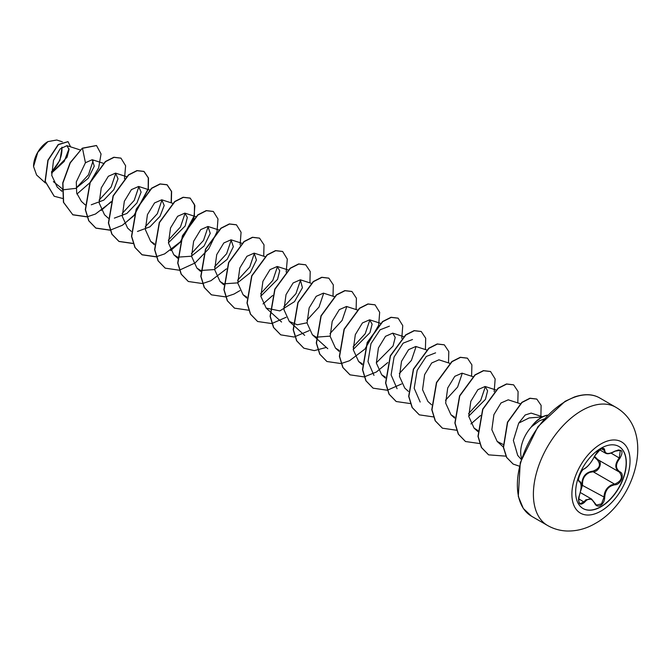 <?xml version="1.0" encoding="UTF-8"?>
<svg xmlns="http://www.w3.org/2000/svg" width="671" height="671" viewBox="0 0 671 671"><rect width="100%" height="100%" fill="white"/><g stroke="black" fill="none" stroke-linecap="round" stroke-linejoin="round"><path stroke-width="1.01" d="M618.821 446.433A35.831 20.692 -60 0 1 624.198 475.177A35.831 20.692 -60 0 1 600.813 506.672A35.831 20.692 -60 0 1 582.982 508.501M600.99 448.253A35.831 20.692 -60 0 1 618.905 446.483A35.831 20.692 -60 0 1 624.399 475.194A35.831 20.692 -60 0 1 600.99 506.773A35.831 20.692 -60 0 1 583.074 508.551A35.831 20.692 -60 0 1 577.58 479.832A35.831 20.692 -60 0 1 600.99 448.253M584.508 468.652C588.375 466.152 591.747 461.967 594.607 456.095L600.57 449.075C603.17 447.767 604.554 448.161 604.705 450.266C605.234 454.2 608.597 454.493 614.812 451.172C622.193 448.647 623.879 451.038 619.861 458.352C615.366 464.097 615.366 468.584 619.861 471.814C625.146 473.994 620.927 484.839 614.812 484.823C608.597 485.963 605.225 490.157 604.705 497.396C604.554 501.019 603.17 503.711 600.57 505.464C597.903 506.756 595.915 506.009 594.607 503.233C591.73 497.966 588.366 497.664 584.508 502.336C579.509 506.228 577.823 503.829 579.459 495.148C581.631 488.043 581.631 483.556 579.459 481.669C576.565 480.872 580.776 470.019 584.508 468.652A0.545 0.453 63.4 0 1 584.307 468.886L584.307 468.886A0.545 0.453 63.4 0 1 584.047 468.92M580.918 489.495L581.816 485.058C581.95 476.771 585.682 472.124 593.021 471.117L593.172 471.772L589.994 472.325C584.735 474.59 582.252 478.817 582.529 485.016L580.641 491.113M594.707 503.091L596.444 505.07L601.493 503.896L603.975 497.396C604.219 491.466 606.794 487.289 611.692 484.856L614.619 484.152C621.547 481.191 623.116 477.156 619.316 472.048L619.333 472.057C614.661 468.677 614.661 463.946 619.316 457.874L620.298 450.333L618.058 449.939M579.434 495.223L579.501 495.206C578.092 498.519 578.268 501.371 580.029 503.745L583.946 501.874L585.867 499.786L591.545 499.023L594.607 503.233M594.607 456.095L594.707 455.986C591.336 462.495 587.871 466.798 584.307 468.886C581.463 468.937 576.607 481.837 579.19 480.964L579.115 480.906M593.021 471.117C599.715 468.534 601.166 464.802 597.375 459.912L594.254 456.993M47.733 141.715A20.063 11.583 120 0 0 33.55 166.291A20.063 11.583 120 0 0 33.55 166.467M62.344 141.807L56.75 140.004L47.935 141.606L37.761 152.342L33.55 166.525L36.595 175.005L45.376 182.965M521.585 458.327A25.901 14.955 -60 0 1 531.516 426.739L531.306 426.857A24.844 14.343 -60 0 1 541.312 417.454A24.844 14.343 -60 0 1 547.637 415.164M542.369 416.884L529.142 417.941L518.708 423.116L513.365 440.436L517.702 455.391M531.516 426.739L539.434 420.834L544.106 418.972M62.042 188.618L53.386 181.623M51.558 173.126L67.041 157.24L69.063 149.499L66.915 145.666L60.155 148.895L53.504 160.444L51.742 175.399L57.194 187.066L61.942 191.369M62.177 189.91L75.857 188.366L88.262 178.276L94.259 166.182L92.204 159.706L85.435 162.743L76.293 181.916L76.687 193.089L81.401 201.401L85.234 204.873M91.264 204.789L103.787 200.117L113.835 189.65L118.004 178.78L115.546 173.118L108.325 176.288L101.246 187.939L99.182 203.011L104.5 214.737L108.333 218.209M114.364 218.117L126.886 213.462L136.926 202.986L141.103 192.107L138.645 186.454L131.415 189.625L124.345 201.275L122.281 216.381L127.599 228.073L131.239 231.369M137.463 231.461L149.952 226.815L160.025 216.322L164.202 205.469L161.745 199.79L154.531 202.944L147.444 214.611L145.372 229.675L150.698 241.409L154.355 243.741M168.446 242.785L185.162 226.01L187.326 217.438L184.844 213.126L177.622 216.297L170.535 227.947L168.471 243.019L173.797 254.745L177.454 257.077M177.647 257.152L191.269 256.238L204.051 246.031L210.241 233.365L207.935 226.463L200.713 229.633L193.634 241.283L191.571 256.381L196.897 268.081L200.545 270.413M200.738 270.488L214.385 269.566L227.15 259.367L233.34 246.71L231.034 239.799L223.829 242.952L216.733 254.619L214.67 269.683L219.987 281.417L223.644 283.749M223.837 283.825L237.5 282.894L250.249 272.703L256.439 260.021L254.133 253.135L246.911 256.297L239.832 267.955L237.769 283.036L243.087 294.754L246.743 297.085M260.843 296.121L277.551 279.362L279.715 270.774L277.232 266.471L270.01 269.641L262.931 281.292L260.868 296.389L266.186 308.09L279.832 310.908L294.502 301.631L302.428 287.725L300.331 279.807L293.118 282.961L286.031 294.628L283.959 309.692L289.285 321.417L297.303 324.781L307.041 322.793M334.502 296.699L323.43 293.135L316.2 296.314L309.13 307.955L307.066 323.045L312.384 334.762L316.041 337.085M316.234 337.169L330.132 336.129M357.366 309.96L346.53 306.471L339.3 309.641L332.22 321.292L330.166 336.389L335.483 348.09L339.14 350.421M353.231 349.465L369.947 332.699L372.111 324.135L369.629 319.807L362.415 322.961L355.32 334.636L353.256 349.692L358.582 361.426L362.231 363.757M376.33 362.801L393.047 346.035L395.211 337.446L392.728 333.143L385.498 336.322L378.419 347.964L376.356 363.053L381.673 374.762L385.33 377.094M426.899 350.044L415.819 346.479L408.605 349.641L401.518 361.3L399.455 376.389L404.772 388.098L408.413 391.394M449.763 363.305L438.918 359.815L431.705 362.969L424.617 374.636L422.554 389.7L427.872 401.434L431.512 404.73M473.089 376.716L462.017 373.151L454.787 376.33L447.716 387.972L445.653 403.07L450.971 414.77L454.628 417.102M468.727 416.137L485.435 399.379L487.599 390.799L485.116 386.488L477.895 389.65L470.816 401.308L468.752 416.397L474.07 428.106L477.92 430.514M520.47 403.766L508.215 399.824L501.002 402.977L493.906 414.644L491.843 429.708L497.169 441.443L503.3 444.538M542.579 416.783L531.138 413.101L525.175 414.997L518.708 423.116M485.376 386.588L480.704 400.402L468.593 413.604M462.277 373.244L457.614 387.058L445.502 400.26M420.172 402.038L414.192 388.257L417.169 370.333L426.27 356.469L435.596 352.845M397.073 388.71L391.101 374.921L394.078 356.997L403.162 343.141L412.497 339.509M416.079 346.58L411.415 360.402L399.304 373.588M373.973 375.374L368.002 361.594L370.979 343.653L380.071 329.796L389.398 326.173M369.88 319.908L365.209 333.739L353.105 346.924M346.79 306.572L342.118 320.394L330.006 333.579M323.682 293.235L319.035 307.041L306.907 320.252M300.591 279.899L295.928 293.722L283.816 306.915M277.492 266.563L272.829 280.386L260.717 293.579M254.393 253.227L249.729 267.041L237.618 280.243M231.294 239.891L226.63 253.713L214.519 266.907M208.195 226.563L203.531 240.386L191.42 253.571M185.104 213.219L180.44 227.033L168.32 240.235M162.005 199.891L157.333 213.714L145.221 226.907M138.905 186.555L134.225 200.394L122.122 213.571M115.806 173.219L111.143 187.024L99.031 200.226M93.261 160.352L88.455 174.837L75.974 188.299M68.996 148.719L64.215 161.409L51.919 172.757M51.541 172.128L59.996 160.176L62.068 147.167M85.435 162.743L82.483 148.299L96.532 145.565L101.044 153.953L98.662 167.859L89.872 182.755L76.947 194.045M62.512 198.423L54.217 196.259L45.259 181.321L48.086 160.319L58.402 144.659L68.081 141.69L70.556 146.832M82.29 148.19L70.086 162.768L62.73 182.915L63.426 202.265L72.862 214.829L63.619 202.374L62.923 183.024L70.279 162.877L82.29 148.19L96.431 145.515M54.125 196.209L45.074 181.212L47.893 160.201L58.209 144.55L67.981 141.64M72.862 214.829L86.945 216.876M87.087 216.85L95.374 214.066M95.492 214.007L110.958 202.172M124.496 178.721L125.62 165.754L120.973 158.155L114.028 157.366L105.573 161.636L90.182 182.604L85.494 209.755L88.907 220.876L95.961 228.157L110.044 230.212M110.187 230.178L122.34 225.288L133.722 215.877M134.057 215.508L148.325 189.121L148.492 178.025L144.072 171.491L137.127 170.702L128.673 174.972L113.282 195.94L108.593 223.091L112.007 234.213L119.061 241.493L133.143 243.548M171.331 202.877L171.625 191.512L167.171 184.827L160.226 184.03L151.772 188.308L136.381 209.277L131.692 236.427L135.106 247.549L142.151 254.829L156.242 256.876M170.635 250.593L179.912 242.55M180.256 242.181L193.793 218.729M193.911 218.301L194.884 205.603L190.262 198.163L183.317 197.366L174.871 201.644L159.472 222.613L154.791 249.763L158.205 260.885L165.251 268.165L179.283 270.22L195.102 262.957L208.756 248.773L216.892 232.065M217.01 231.638L217.983 218.939L213.361 211.499L206.416 210.702L197.97 214.98L182.571 235.949L177.89 263.099L181.304 274.221L188.35 281.501L202.432 283.548M202.583 283.523L210.87 280.738M210.979 280.688L226.454 268.853M240.109 244.974L241.074 232.275L236.46 224.835L229.516 224.039L221.069 228.316L205.67 249.285L200.99 276.435L204.395 287.557L211.449 294.837L225.531 296.884M225.674 296.859L233.969 294.074M234.078 294.024L239.933 290.602M263.72 256.213L264.013 244.848L259.56 238.171L252.615 237.375L244.169 241.652L228.769 262.621L224.089 289.763L227.494 300.893L234.548 308.174L248.631 310.22M263.032 303.938L272.644 295.517M286.181 272.074L287.305 259.107L282.659 251.508L275.714 250.711L267.268 254.988L251.868 275.949L247.18 303.099L250.593 314.221L257.639 321.51L271.73 323.556M271.872 323.531L286.131 317.274M309.918 282.885L310.212 271.52L305.758 264.844L298.813 264.047L290.358 268.316L274.967 289.285L270.279 316.435L273.693 327.557L280.738 334.846L294.091 337.018L309.23 330.61M333.017 296.221L333.311 284.856L328.857 278.18L321.912 277.383L313.458 281.652L298.067 302.621L293.378 329.771L296.792 340.893L303.837 348.182L314.305 350.631L326.358 347.419M356.116 309.557L356.41 298.192L351.956 291.516L345.011 290.719L336.557 294.988L321.166 315.957L316.477 343.107L319.891 354.229L326.936 361.51L341.027 363.565M341.17 363.539L349.457 360.755M349.574 360.696L364.697 349.23M365.041 348.861L378.578 325.41M378.696 324.982L379.669 312.292L375.055 304.852L368.111 304.055L359.656 308.325L344.265 329.293L339.576 356.444L342.982 367.565L350.036 374.846L364.118 376.901M364.269 376.876L376.414 371.986L387.796 362.566M401.795 338.318L402.759 325.628L398.155 318.188L391.21 317.391L382.755 321.661L367.356 342.629L362.675 369.78L366.081 380.902L373.126 388.182L387.217 390.237M387.36 390.212L401.619 383.946M425.406 349.566L425.699 338.201L421.245 331.516L414.309 330.719L405.854 334.997L390.455 355.957L385.766 383.107L389.18 394.238L396.225 401.518L410.316 403.573M448.505 362.902L448.798 351.537L444.345 344.852L437.4 344.055L428.954 348.333L413.554 369.293L408.865 396.444L412.279 407.574L419.325 414.854L433.416 416.909M471.604 376.238L471.898 364.873L467.444 358.188L460.499 357.391L452.053 361.669L436.653 382.629L431.965 409.78L435.378 420.902L442.424 428.19L456.515 430.237M470.916 423.955L480.528 415.542M494.183 391.663L495.156 378.972L490.543 371.524L483.598 370.728L475.152 375.005L459.752 395.965L455.064 423.116L458.478 434.238L465.523 441.526L479.757 443.548M517.802 402.902L518.096 391.545L513.642 384.86L506.697 384.064L498.243 388.341L482.852 409.302L478.163 436.452L481.577 447.574L488.622 454.863L505.892 456.146M540.901 416.238L541.111 405.368L536.817 399.094L530.098 398.339L522.03 402.466L507.653 422.311L503.544 447.398L506.748 457.505L513.172 464.08L519.354 466.169M72.669 214.712L86.894 216.733M101.254 210.409L111.118 201.677M120.872 158.104L113.835 157.249L105.381 161.526L89.989 182.495L85.301 209.646L88.715 220.767L95.768 228.048L109.994 230.069M124.353 223.745L133.864 215.399M134.217 215.014L148.174 188.803L148.274 177.84L143.879 171.382L136.934 170.585L128.48 174.863L113.089 195.831L108.4 222.982L111.814 234.104L118.868 241.384L133.093 243.405M171.13 202.81L171.432 191.411L166.978 184.718L160.034 183.921L151.579 188.199L136.188 209.167L131.499 236.318L134.913 247.44L141.967 254.72L156.192 256.741M156.335 256.716L164.529 253.94M164.663 253.873L180.063 242.072M180.415 241.686L194.364 215.475L194.473 204.512L190.078 198.054L183.124 197.257L174.678 201.535L159.279 222.504L154.598 249.654L158.012 260.776L165.158 268.115M213.269 211.44L206.223 210.593L197.777 214.871L182.378 235.84L177.698 262.99L181.111 274.112L188.257 281.443M236.368 224.777L229.323 223.929L220.876 228.207L205.477 249.167L200.797 276.318L204.21 287.44L211.348 294.779M259.467 238.113L252.422 237.266L243.976 241.535L228.576 262.504L223.896 289.654L227.301 300.776L234.447 308.115M282.566 251.449L275.521 250.602L267.075 254.871L251.675 275.84L246.987 302.99L250.4 314.112L257.547 321.451M305.657 264.785L298.62 263.938L290.174 268.207L274.775 289.176L270.086 316.326L273.5 327.448L280.646 334.787M328.756 278.121L321.719 277.274L313.265 281.543L297.874 302.512L293.185 329.662L296.599 340.784L303.745 348.123M351.856 291.457L344.819 290.602L336.364 294.879L320.973 315.848L316.284 342.998L319.698 354.12L326.836 361.459M374.955 304.793L367.918 303.938L359.463 308.215L344.072 329.176L339.383 356.326L342.789 367.456L349.935 374.795M398.054 318.129L391.017 317.274L382.562 321.552L367.171 342.512L362.483 369.662L365.888 380.784L373.034 388.132M421.153 331.466L414.116 330.61L405.661 334.888L390.262 355.848L385.573 382.998L388.987 394.12L396.133 401.468M444.252 344.802L437.207 343.946L428.761 348.224L413.361 369.184L408.673 396.335L412.086 407.456L419.232 414.795M467.352 358.138L460.306 357.282L451.86 361.552L436.46 382.52L431.772 409.671L435.185 420.792L442.332 428.132M490.442 371.474L483.405 370.618L474.959 374.888L459.56 395.856L454.871 423.007L458.285 434.129L465.431 441.468M513.541 384.81L506.504 383.955L498.05 388.224L482.659 409.193L477.97 436.343L481.384 447.465L488.522 454.804M536.725 399.044L529.905 398.222L521.837 402.357L507.461 422.202L503.351 447.289L506.555 457.396L513.072 464.022M531.617 426.798A24.844 14.343 -60 0 1 547.477 415.332M51.541 171.684A20.063 11.583 120 0 0 61.749 147.419M581.816 485.058L604.705 497.396M597.836 459.652L597.375 459.912M594.556 456.339L597.878 459.669C603.078 461.824 599.136 471.99 593.172 471.772L614.619 484.152L614.812 484.823M614.812 451.172L614.795 451.298C610.526 453.713 607.423 454.334 605.502 453.168L603.271 448.664C603.162 447.565 601.115 448.714 597.14 452.111L594.707 455.986M596.444 505.07L591.587 499.065M620.298 450.333L614.678 451.248M619.861 458.352L611.029 453.084M604.705 450.266A0.545 0.445 -179.5 0 1 603.975 450.241L601.409 448.765M579.14 480.931L579.258 480.998A0.545 0.512 115.6 0 1 579.459 481.669M579.367 481.057C581.749 482.197 581.791 486.911 579.501 495.206L579.459 495.148M578.67 498.83L584.508 502.336M600.964 511.076A41.116 23.737 -60 0 1 571.893 494.284A41.116 23.737 -60 0 1 600.964 443.925A41.116 23.737 -60 0 1 630.044 460.717A41.116 23.737 -60 0 1 600.964 511.076M547.536 525.468A68.257 39.404 -60 0 1 537.068 470.774A68.257 39.404 -60 0 1 581.665 410.627A68.257 39.404 -60 0 1 615.785 407.247L599.757 397.987A68.257 39.404 120 0 0 565.628 401.367A68.257 39.404 120 0 0 521.04 461.514A68.257 39.404 120 0 0 531.507 516.209L547.536 525.468C553.407 528.823 559.748 530.66 566.559 530.996C576.59 531.306 586.177 528.79 595.311 523.439C635.68 501.245 656.297 430.623 615.785 407.247M580.314 492.539L591.545 499.023M531.507 516.209L523.321 508.475L518.289 496.381L520.268 462.663L537.932 426.672L565.083 401.317L574.502 396.947C584.508 393.651 592.929 393.994 599.757 397.987M517.693 455.399L521.241 459.4M66.924 145.666L80.193 149.935M92.204 159.706L103.527 163.347M115.546 173.118L126.618 176.683M138.645 186.454L149.717 190.019M161.745 199.79L172.581 203.279M150.698 241.409L154.338 244.705M184.844 213.126L195.915 216.683M173.797 254.745L177.63 258.218M207.943 226.463L219.014 230.019M196.888 268.081L200.537 271.378M231.034 239.799L241.879 243.279M219.987 281.417L223.628 284.714M254.133 253.135L264.978 256.616M243.087 294.754L246.727 298.05M277.232 266.471L288.304 270.027M266.186 308.09L281.577 322.03M300.331 279.799L311.168 283.288M289.285 321.426L304.676 335.366M312.384 334.762L327.775 348.702M335.483 348.098L339.123 351.394M369.629 319.807L380.465 323.296M358.574 361.426L362.223 364.73M392.728 333.143L403.565 336.632M381.673 374.762L385.313 378.067M450.971 414.77L454.611 418.067M485.116 386.488L496.188 390.044M474.07 428.106L477.903 431.579M497.169 441.443L503.518 447.196M599.606 449.78L605.427 453.143M597.626 459.534L619.098 471.923"/></g></svg>
